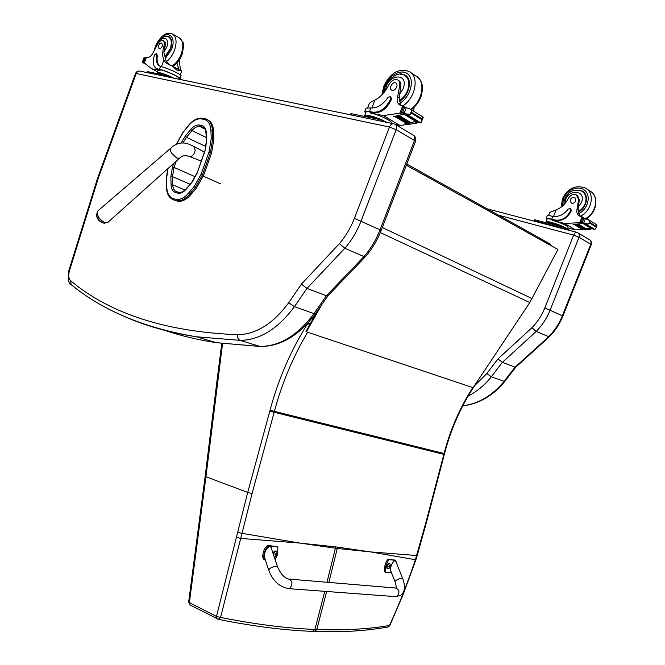 <?xml version="1.0" encoding="UTF-8"?>
<svg xmlns="http://www.w3.org/2000/svg" width="665" height="665" viewBox="0 0 665 665"><rect width="100%" height="100%" fill="white"/><g stroke="black" fill="none" stroke-linecap="round" stroke-linejoin="round"><path stroke-width="1" d="M300.647 543.18L335.742 546.896L335.393 548.218L299.691 543.064L240.705 538.417L220.547 617.452L216.474 616.43L247.713 492.424L205.934 476.772L189.375 602.581L188.669 601.908M222.559 343.572L205.934 476.772L205.103 476.78L188.661 601.95L190.082 604.975L189.375 602.581L216.474 616.43L217.172 618.866L218.428 619.314L220.547 617.452C255.576 624.369 287.022 628.359 314.902 629.431L312.484 631.368M313.049 318.901L311.802 318.535M309.657 324.919L307.737 323.257M237.58 532.299L241.977 533.338L240.705 538.417L236.341 537.27M369.898 551.842L337.596 547.129L337.255 548.45L370.729 551.917L415.384 559.747C407.953 582.041 399.332 603.953 389.515 625.482L389.856 625.482M387.629 627.045L389.515 625.482C368.734 629.123 344.495 630.462 316.806 629.514L314.902 629.431L324.786 591.335M269.791 411.194L270.057 410.214L274.404 411.369L252.068 493.605L247.713 492.424L269.791 411.194L443.854 454.345L425.924 522.399L415.384 559.747L415.883 559.772L417.204 555.566L370.729 551.917M406.781 164.056L549.905 243.822L551.094 245.659M321.436 305.227L306.432 331.827L305.983 331.428L317.953 310.206M306.432 331.827L473.123 387.695L529.797 302.558L557.935 249.458L406.34 165.203M174.903 200.381L173.582 199.849M203.656 175.277L211.586 153.033L210.439 152.493L202.501 174.762L203.656 175.277L196.399 188.07L195.236 187.572L202.501 174.762L201.088 174.255L194.114 186.557L188.403 193.316C183.997 198.286 179.65 200.248 175.385 199.209L173.316 198.602C169.243 197.148 167.056 193.332 166.749 187.156L166.541 179.018L167.913 168.644M188.403 193.316L190.689 194.82L196.399 188.07M211.246 138.47L213.897 138.977L213.531 130.756L212.393 130.199C212.002 124.347 209.916 120.639 206.117 119.068L204.837 118.694L203.822 119.351C208.095 120.423 210.448 124.056 210.888 130.24L211.246 138.47L209.026 151.986L201.088 174.255M207.422 119.7C211.121 121.329 213.157 125.012 213.531 130.756M190.689 194.82C186.1 199.982 181.57 202.052 177.106 201.038L176.973 200.996M213.897 138.977L211.586 153.033M121.038 314.969C143.075 325.177 168.203 332.442 196.416 336.773L240.073 340.347C259.699 340.181 277.812 328.959 294.429 306.673L314.013 313.639L326.407 295.767L363.971 256.574L365.393 256.698C372.068 249.043 377.321 240.306 381.145 230.497L380.023 229.824C376.107 239.866 370.754 248.776 363.971 256.574L344.852 248.261C351.702 240.273 357.122 231.162 361.103 220.913L396.199 129.683C397.047 127.048 396.623 125.219 394.91 124.214L393.888 123.823C392.101 123.457 390.613 124.521 389.432 127.032L396.199 129.683L414.503 140.456L380.023 229.824L354.395 218.344C350.729 227.787 345.75 236.2 339.458 243.59L344.852 248.261L306.956 288.402L326.407 295.767L327.895 295.8L315.459 313.714L314.013 313.639C297.563 335.451 279.533 346.374 259.932 346.432L260.888 346.523M339.458 243.59L301.403 284.121L306.956 288.402L294.429 306.673L288.71 302.725C273.091 323.788 256.033 334.445 237.538 334.703C237.264 337.571 238.112 339.449 240.073 340.347L259.932 346.432L216.25 342.675C197.987 339.882 181.013 335.825 165.327 330.505M578.068 232.916L589.381 239.633C590.994 240.58 591.468 242.093 590.794 244.18L562.39 315.7C559.165 323.739 554.552 330.779 548.55 336.822L515.051 367.171L515.782 367.188M462.724 405.899C478.891 403.996 492.931 395.816 504.843 381.369L504.145 381.319L515.051 367.171L502.374 362.367L536.189 331.444L549.232 336.906C555.175 330.912 559.739 323.955 562.931 316.016L544.818 307.895C541.8 315.426 537.503 322.035 531.942 327.737L536.189 331.444C542.249 325.285 546.913 318.128 550.196 309.957L579.015 237.247L573.612 235.177L544.818 307.895M531.942 327.737L497.952 358.942L502.374 362.367L491.352 376.764L486.78 373.597L474.527 385.783M577.079 232.442L576.879 232.351C575.682 232.11 574.585 233.033 573.587 235.111L573.612 235.177M179.234 60.025L180.315 68.828L181.587 71.246L180.672 70.59L176.907 70.141L172.601 66.325L170.19 65.212C167.056 63.823 164.953 62.128 163.889 60.124C162.277 56.4 162.31 51.712 163.989 46.06L165.028 46.633C165.793 43.807 165.444 41.97 163.997 41.122L163.249 40.715M172.892 66.475L180.539 70.523M156.059 46.75C159.168 35.178 171.146 35.802 166.624 47.464L163.864 52.211L166.15 61.321L170.539 65.378M176.932 62.951L178.935 69.65M156.25 53.674L157.389 55.336C156.549 60.673 157.464 64.339 160.132 66.342C156.84 64.671 155.643 60.856 156.541 54.887L156.159 53.632L154.513 55.012C152.285 61.995 152.975 66.542 156.583 68.67L159.45 69.318C165.635 70.424 181.271 77.63 179.999 78.761L178.719 78.944M180.016 78.719L181.038 75.976C182.26 74.862 167.655 68.005 161.055 66.625L160.506 66.475L159.45 69.318M173.839 78.146C168.436 75.478 163.573 73.616 159.259 72.576L157.189 72.576L157.971 70.465L160.049 70.457L151.595 68.753L144.322 62.917L146.125 57.398L147.63 57.39C149.858 57.298 151.786 55.552 153.407 52.144L158.046 43.516C159.691 41.064 161.329 40.075 162.95 40.557C164.396 41.396 164.745 43.233 163.989 46.06M151.595 68.753L157.48 71.795M157.331 68.894L160.307 69.767C165.918 70.773 180.099 77.306 178.943 78.329L178.644 79.143M158.187 69.335L156.716 68.744M144.396 57.838L145.061 58.171L143.424 61.853L144.313 62.31L143.017 61.562L144.396 57.838L143.989 57.747M143.158 61.645L142.534 61.596L143.931 57.822L142.435 61.953L144.33 62.942L143.923 63.35L144.347 62.951M163.681 74.97L158.569 73.923M172.867 77.946C165.635 74.53 160.938 72.967 158.777 73.233L158.76 73.275M157.189 72.576L158.378 73.882M171.42 77.647L166.408 75.536L147.314 71.596L146.508 72.477M165.053 57.123L170.581 48.969C172.584 42.718 172.002 38.62 168.844 36.675L166.558 36.384M163.864 52.211L165.028 46.633M158.586 45.669L159.06 48.961C162.085 47.888 162.992 45.902 161.761 43.017C160.539 42.784 159.484 43.666 158.586 45.669M398.202 80.249L398.651 80.54C400.288 81.471 401.028 83.167 400.87 85.635L399.815 84.962C399.973 82.493 399.233 80.789 397.595 79.867C394.179 78.811 391.219 80.515 388.709 84.979C385.384 91.886 380.787 96.915 374.927 100.066C371.652 101.579 369.757 102.767 369.25 103.632L367.72 107.622M365.625 113.075L364.703 111.595C365.01 110.972 366.606 110.939 369.482 111.496L372.766 112.161C380.23 112.651 386.174 108.196 390.588 98.786L390.106 96.575L387.828 97.639C382.791 104.821 377.122 108.27 370.829 107.971L369.482 111.496M364.703 111.595L366.033 108.137L370.829 107.971M395.417 124.513L399.973 125.461L416.381 123.299L417.337 122.003M415.475 121.371L410.779 122.842M410.014 123.017L409.033 123.216M408.285 123.358L407.321 123.524M406.573 123.648L404.919 123.723L406.382 123.532M420.455 122.759L418.726 122.751L416.157 121.18L410.854 122.668M409.823 122.9L409.116 123.05M408.094 123.249L407.404 123.366M415.608 121.321L403.954 114.205L393.223 116.699L402.791 114.405L400.613 113.075L383.339 115.56L370.023 112.867L370.347 112.011L373.63 112.668L372.766 112.161M399.973 125.461L383.339 115.56M410.197 123.125L410.862 122.626L399.274 115.61L398.601 116.117L410.022 122.826M408.468 123.474L409.133 123.017L397.529 116.009L396.864 116.475L408.293 123.175M406.772 123.765L407.421 123.333L395.808 116.342L395.16 116.782L406.598 123.466M420.804 122.959L421.668 119.467L411.876 113.432L410.247 114.363L411.643 110.747L409.482 108.636L403.846 107.107L403.19 107.514L401.519 111.861L404.145 113.84M403.954 114.205L404.503 114.064L401.851 112.443L404.328 112.85L407.687 114.945L407.437 115.386L418.958 122.427M410.247 114.363L405.999 113.915M421.668 119.467L423.264 117.181L421.144 122.676M411.643 110.747L411.876 113.432M383.813 120.681C373.647 116.275 367.271 114.563 364.686 115.544L366.008 112.094C366.282 111.529 367.728 111.496 370.347 112.011M390.288 96.691L390.962 97.107L391.444 99.318C387.03 108.719 381.095 113.166 373.63 112.668M406.672 114.322L406.082 114.604L405.949 114.056L406.481 114.205M374.769 118.528C370.97 117.306 368.344 116.766 366.905 116.907M381.012 119.816C373.073 116.608 368.277 115.436 366.631 116.3L366.432 116.807M407.437 115.386L408.052 115.062L419.623 122.136L419.008 122.46M395.808 116.342L395.16 116.782M397.529 116.009L396.864 116.475M399.274 115.61L398.601 116.117M399.815 84.962L397.662 96.683C396.581 100.739 397.346 103.549 399.964 105.112L402.965 105.943L404.012 107.215M414.021 107.464L413.755 111.279M400.804 105.419L399.258 97.68L397.662 96.683M405.018 107.273L405.65 107.821M400.613 113.075L402.101 112.693M403.722 113.69L402.791 114.405M390.987 123.216L391.203 122.651C392.416 121.055 377.928 114.338 370.023 112.867M350.38 114.787L350.763 113.79L351.768 113.782L381.203 119.858L386.756 122.202M364.686 115.544L365.168 116.55M406.731 76.359L405.517 75.993M400.006 74.231L404.943 75.045C413.007 78.586 409.407 95.876 399.432 101.255M400.87 85.635L399.258 97.68M405.667 76.101L407.545 77.298M396.689 87.049C397.338 85.07 397.047 83.682 395.808 82.884C392.599 81.047 388.31 88.744 391.727 90.207C393.722 90.756 395.376 89.7 396.689 87.049M576.937 195.294L577.619 195.734L579.298 199.766L578.617 199.325L576.364 194.92C573.147 193.781 570.462 194.961 568.309 198.469C565.491 203.947 561.41 207.771 556.065 209.941L549.797 212.368L548.525 215.593M546.929 219.641L546.09 218.652C546.356 218.137 548.234 218.32 551.726 219.192L554.818 219.99C561.8 220.963 567.154 217.713 570.869 210.248L570.337 208.378L568.259 209.076C563.862 214.662 558.725 217.089 552.839 216.366L551.726 219.192M546.106 218.602L547.187 215.876C547.411 215.394 549.041 215.502 552.075 216.208L552.839 216.366M567.852 227.937L575.366 229.891L590.462 229.267L591.493 228.378M590.121 228.07L586.04 228.876M585.233 228.976L584.435 229.068M583.646 229.142L582.864 229.201M582.075 229.25L580.603 229.234L581.95 229.176M593.147 228.935L590.894 227.929L586.073 228.777L578.567 224.205L577.96 224.579L585.433 229.093M585.109 228.901L576.198 224.487L583.845 229.259M583.521 229.068L582.906 229.117M590.395 228.012L582.848 223.407L573.014 224.679L581.842 223.515L580.437 222.659L564.543 223.448L552.017 220.215L552.283 219.525L554.818 219.99M575.366 229.891L564.543 223.448M582.332 229.408L582.914 229.093L575.391 224.562L574.801 224.878L582.282 229.383M594.734 229.433L595.857 228.419L596.181 227.073L589.863 223.174L588.608 223.964L589.755 221.079L588.076 219.408L582.69 218.311L581.318 221.778L583.014 223.116M582.848 223.407L581.642 222.276L582.407 222.268L586.081 224.138M588.608 223.964L585.233 223.615M596.181 227.073L596.971 224.928L588.467 219.65M589.755 221.079L589.863 223.174M546.098 221.761L547.17 219.034C547.411 218.569 549.115 218.735 552.283 219.525M570.512 208.486L571.426 210.589C567.711 218.054 562.357 221.295 555.383 220.323M586.347 218.935L586.206 218.461M585.358 223.689L584.818 223.889L584.676 223.423L585.158 223.573M556.098 225.302L548.359 223.282M558.542 225.942L556.239 224.961M559.664 226.233C553.189 223.781 549.115 222.717 547.445 223.049M564.269 227.472C560.005 224.936 547.536 221.113 547.694 222.376L547.428 223.041M585.998 224.088L594.136 228.976L593.537 229.167M575.391 224.562L574.801 224.878M584.485 228.951L583.895 229.292M576.962 224.413L576.372 224.753M586.073 228.76L585.474 229.126M578.567 224.205L577.96 224.579M578.617 199.325L577.095 208.885C576.247 212.168 577.07 214.554 579.556 216.042L582.365 216.956L583.222 217.995M587.444 217.688L587.602 219.192M579.947 216.216L578.126 209.533L577.095 208.885M582.523 217.056L584.319 218.544M580.437 222.659L581.634 222.351M582.681 222.991L581.842 223.515M568.134 227.222L568.151 227.181C566.472 225.227 561.094 222.908 552.017 220.215M566.505 228.353L565.865 227.945C561.085 224.986 545.882 220.281 546.081 221.802L547.345 223.016M566.605 229.658L562.889 228.211L535.109 220.93L533.912 220.805L534.411 221.212M570.462 230.672L563.297 227.181L535.508 219.932L534.303 219.807L533.912 220.797M539.124 222.443L535.666 221.536M565.292 229.309L561.684 228.361M583.355 191.786L581.792 191.188M574.793 190.157L581.983 190.855C589.473 194.396 587.045 208.153 578.209 212.044M579.298 199.766L578.126 209.533M582.756 191.836L584.535 193M575.815 200.83L574.834 197.297C570.52 197.588 569.356 199.508 571.335 203.058C573.205 203.665 574.701 202.925 575.815 200.83M96.392 214.263L96.433 214.911C97.265 218.361 99.434 221.021 102.925 222.875L103.649 223.132M97.788 210.98L96.433 214.911C97.073 219.192 99.501 221.935 103.698 223.141L104.605 223.307M289.982 588.134C292.999 583.779 292.5 580.753 288.485 579.032C292.5 580.753 292.999 583.779 289.982 588.134L288.635 588.641L289.982 588.134M268.751 570.304L268.693 570.129C272.733 580.836 279.375 587.004 288.635 588.641L395.866 596.638L397.163 596.181C399.998 592.299 399.432 589.572 395.476 588.01L289.333 579.107M391.569 572.898L385.6 572.299C385.06 567.868 386.174 563.621 388.95 559.556L395.65 560.429L396.814 563.837M402.782 578.75L396.116 562.075C394.727 557.461 389.216 566.879 390.854 571.094L390.962 571.36M395.293 560.287L387.903 559.14C385.126 563.205 384.013 567.453 384.553 571.875L385.6 572.299M388.95 559.556L387.903 559.14M265.41 560.146L265.26 560.055C261.603 557.844 265.634 545.416 269.965 545.99L277.87 546.888L277.596 553.92M277.272 555.059L275.135 559.639M277.604 567.029L271.436 548.583C270.015 542.574 262.875 552.125 264.62 557.744L264.77 558.201M277.87 546.888L268.901 545.533C264.57 544.959 260.547 557.378 264.196 559.589L265.044 559.897M387.288 568.633L387.022 568.525C385.924 565.79 386.648 564.111 389.183 563.496L389.308 563.546M388.028 568.799C384.96 568.184 389.424 560.753 390.363 564.893L388.767 568.625L388.028 568.799M389.141 568.359L388.111 568.799M389.815 565.125L388.426 566.588L389.141 566.771L389.083 567.918L390.247 566.43L389.607 565.192M390.164 566.763L389.291 566.322M388.568 566.464L389.258 566.422M272.991 553.222C273.897 551.327 274.994 550.637 276.283 551.144M276.524 556.181L274.196 556.838M273.406 554.469C275.069 550.786 276.482 550.429 277.629 553.38L275.983 556.647L274.936 557.029M276.707 552.898L275.019 554.519L275.892 554.751L275.875 556.023L277.297 554.377L276.449 552.964M277.197 554.751L276.266 554.169M275.368 554.452L276.216 554.361M299.691 543.064L241.977 533.338L252.068 493.605M328.867 582.424L337.255 548.45L335.393 548.218L326.989 582.266M312.542 319.799L312.533 317.621M270.057 410.214C278.344 379.141 290.904 350.231 307.72 323.481L310.455 323.506M217.954 379.532L217.114 379.765L221.778 343.464M217.688 381.793L216.848 382.009L217.114 379.765M207.862 461.003L207.031 461.061L216.848 381.984M207.031 461.061L205.103 476.788M307.654 332.234C292.982 356.847 281.902 383.231 274.404 411.369L444.079 453.505L443.854 454.345L444.336 454.444L426.431 522.416L425.924 522.399M326.673 591.476L316.806 629.514L314.919 631.459L313.007 631.393C297.887 630.827 281.744 629.423 264.57 627.162C245.709 624.485 230.331 621.875 218.428 619.314L190.547 605.208M337.596 547.129L335.742 546.896M415.883 559.772L403.264 594.244L389.848 625.499L388.161 626.962C382.691 627.993 368.585 630.087 356.257 630.886C343.439 631.792 329.657 631.983 314.919 631.459L314.387 631.442M472.807 387.595C459.739 407.919 450.163 429.889 444.079 453.505L444.553 453.613L444.336 454.444M532.1 298.602L382.292 227.513M529.797 302.558L380.305 232.575M182.908 142.95L186.441 137.347L185.219 136.242L181.096 143.008M205.942 146.549L186.441 137.347L191.977 130.589L190.755 129.476L185.219 136.242M173.74 163.432L172.509 166.882L174.039 167.43L176.258 161.179M206.158 137.397L191.977 130.589C194.621 127.497 197.272 126.159 199.932 126.566L199.483 125.062C196.557 124.613 193.648 126.092 190.755 129.476M172.509 166.882L170.847 176.682L172.476 176.632L174.039 167.43L195.294 176.799M204.82 128.952L199.932 126.566L202.069 127.015L201.62 125.502L199.483 125.062M170.847 176.682L171.071 184.845L172.709 184.787L172.476 176.632L190.007 184.205M203.98 127.946L202.675 127.19C204.596 127.821 205.701 129.833 205.984 133.224L206.308 132.8C206.025 128.669 204.463 126.242 201.62 125.502M205.984 133.266L206.649 141.005L206.308 132.8M171.071 184.845C171.287 188.985 172.767 191.528 175.502 192.476L176.749 191.744L178.652 192.293L176.749 191.744M176.599 191.703C174.197 190.789 172.892 188.478 172.709 184.787L184.986 190.007M175.502 192.476L177.572 193.074L178.827 192.343C181.021 192.9 183.482 191.686 186.225 188.702L191.977 182.31L197.031 173.374L204.995 151.022L206.649 141.005M206.325 141.421L204.995 151.022M177.572 193.074C180.439 193.748 183.332 192.418 186.267 189.101L186.233 188.694M204.737 151.005L197.031 173.374M186.267 189.101L191.977 182.31M176.499 144.189L183.183 132.26L188.685 125.544C192.983 120.498 197.314 118.295 201.678 118.927L203.822 119.351M210.888 130.24L212.393 130.199L212.75 138.428L210.439 152.493L209.026 151.986M202.792 118.312L201.678 118.927M202.559 118.245C197.696 117.639 193.058 119.958 188.644 125.228L188.685 125.544M188.644 125.228L183.183 132.26M194.114 186.557L195.236 187.572L189.525 194.321C184.936 199.492 180.406 201.57 175.942 200.556L177.106 201.038M175.385 199.209L175.942 200.556L173.731 199.899L173.316 198.602M167.622 168.902L166.275 179.334L166.749 187.156M172.16 199.234L173.74 199.899C169.159 198.137 166.74 193.997 166.491 187.472M220.531 183.814L203.324 176.175M381.145 230.497L415.525 141.404L414.503 140.456C415.334 137.871 414.902 136.067 413.189 135.061L395.401 124.505M301.403 284.121L288.71 302.725M237.538 334.703C165.859 331.777 110.24 313.805 70.665 280.78L71.105 284.603L71.654 285.027M70.665 280.78C68.595 278.76 68.179 275.468 69.418 270.896L68.786 270.73C67.664 278.834 68.445 283.456 71.105 284.603C103.017 310.788 144.787 328.178 196.416 336.773L216.25 342.675L260.239 346.507C280.763 346.432 299.167 335.501 315.459 313.714M69.418 270.896L98.312 178.095L97.622 178.087L68.786 270.73M98.312 178.095L98.553 177.372L97.921 177.206L97.622 178.087M98.553 177.372L136.175 73.566L135.469 73.599M136.175 73.566L136.217 73.524C137.09 71.587 138.395 70.798 140.14 71.155L393.431 123.723M136.217 73.524L389.432 127.032M389.457 127.106L354.395 218.344M576.879 232.351L577.602 232.634C579.223 233.598 579.689 235.127 579.015 237.247L591.276 244.637C591.908 242.708 591.426 241.129 589.83 239.89M515.766 367.205L504.876 381.328M468.118 396.091C476.88 391.635 484.627 385.193 491.352 376.764L504.145 381.319C492.3 395.658 478.509 403.813 462.774 405.8M498.584 215.219L573.587 235.111M497.952 358.942L486.78 373.597M144.322 62.917L146.433 57.223M156.541 54.887L157.389 55.336M177.613 68.969L178.104 67.655M143.823 61.513L144.48 61.853M145.061 58.171L145.718 58.512M145.086 57.847L145.818 58.229M160.049 70.457L160.307 69.767M161.437 66.708L163.889 60.124M147.314 71.596L146.957 72.568M166.408 75.536L166.042 76.533M165.269 58.587L171.67 49.16C176.765 36.425 167.389 29.285 159.658 39.609M166.35 61.704C169.858 59.044 172.576 55.228 174.513 50.249C177.164 41.937 176.4 36.475 172.202 33.873C169.143 33.009 166.84 33.134 165.286 34.248C164.82 33.849 156.358 40.166 154.446 49.85M171.986 66.043C175.967 63.557 179.06 59.517 181.271 53.923C183.914 45.661 183.133 40.224 178.927 37.614L173 34.314M155.144 48.454C156.109 39.667 166.948 33.857 168.494 36.907C171.553 38.803 172.11 42.768 170.174 48.828L165.003 56.575M416.947 123.033L414.835 121.745M405.209 113.383L404.328 112.85L406.199 107.921M421.943 118.761L412.159 112.718M421.477 121.263L422.849 117.697M391.444 99.318L390.588 98.786M402.674 112.36L404.544 107.506M399.823 113.225L402.666 105.843M404.337 107.406L403.888 107.132M371.868 108.038L374.927 100.066M351.768 113.782L351.311 114.978M381.203 119.858L380.729 121.088M385.692 121.57L385.5 122.077M383.023 93.665L384.52 86.45C388.809 74.771 402.383 67.93 408.485 74.68C414.869 81.113 409.798 97.647 399.698 103.291M410.854 72.651L416.016 76.059C425.949 80.548 422.699 101.196 410.687 109.384M384.229 87.123L384.761 85.843M381.959 94.796L383.647 86.508C388.327 76.458 396.739 66.891 409.266 71.604C419.607 76.226 415.534 98.179 402.824 105.885M385.742 90.199C386.323 74.089 409.648 71.712 403.115 88.678L399.599 94.247M384.387 92.036C382.998 82.568 398.393 69.501 404.495 75.336C408.925 78.229 409.964 83.25 407.62 90.407C405.841 94.804 403.123 98.187 399.457 100.565M591.01 229.101L589.639 228.27M583.837 222.733L585.391 218.81M596.405 226.507L590.088 222.6M571.426 210.589L570.869 210.248M582.407 222.268L583.937 218.394M579.747 222.742L582.083 216.857M583.745 218.303L583.321 218.045M553.496 216.466L556.065 209.941M535.508 219.932L535.109 220.93M563.297 227.181L562.889 228.211M566.904 228.569L566.497 229.591M562.465 206.067L563.455 198.727C566.979 189.384 579.24 184.762 585.175 190.764C591.36 196.516 587.503 209.741 578.459 213.798M585.508 218.835C596.862 213.523 599.788 195.967 589.747 190.913C599.498 195.593 596.555 213.415 585.092 218.752M561.302 207.006L562.44 198.669C567.918 188.187 575.566 184.629 585.366 188.02C595.358 192.792 591.975 211.229 580.129 216.283M565.441 202.975C564.502 189.384 586.987 188.444 581.501 202.468L578.467 206.807M564.02 204.587C563.355 197.339 570.005 187.073 581.642 191.104C585.857 193.856 587.02 198.103 585.125 203.856C583.704 207.256 581.41 209.808 578.234 211.52M201.154 161.08L189.641 156.533C192.484 156.508 194.346 154.38 195.244 150.157L193.648 146.342C185.851 142.493 184.238 142.967 180.805 143.033C176.674 143.781 173.357 145.477 170.855 148.096C169.957 149.018 170.223 150.697 171.645 153.133L176.632 158.004L179.525 158.253C182.019 155.544 185.394 154.97 189.641 156.533L189.226 156.366M108.004 222.243L104.28 222.343C98.403 218.519 96.267 214.712 97.863 210.913L170.789 148.154M395.16 560.263L394.112 559.855M395.027 596.572L399.989 595.724C404.752 592.806 405.7 587.178 402.824 578.849C402.591 577.129 394.461 580.196 395.077 581.775L395.118 581.875M269.965 545.99L268.901 545.533M264.62 557.744L268.693 570.129L269.973 568.375C273.739 566.322 276.308 565.932 277.662 567.195C280.913 574.136 284.52 578.085 288.485 579.032M389.898 563.953L389.574 563.654C387.038 564.269 386.315 565.948 387.412 568.683L387.022 568.525M389.906 566.813L389.05 566.364M389.964 566.422L389.382 566.264L389.964 566.422M389.025 566.721L388.501 566.447M277.122 551.759L276.69 551.318C275.202 550.803 274.047 551.667 273.215 553.912M276.831 554.793L275.967 554.294M276.873 554.344L276.183 554.144L276.873 554.344M314.071 317.08L313.19 316.764M444.553 453.613C451.194 427.869 461.951 404.129 476.813 382.392L477.196 381.585M417.204 555.566L426.431 522.416M551.418 245.834L550.204 243.988M196.782 173.341L191.944 181.911M206.117 119.068L204.837 118.694M204.704 118.669L202.692 118.27M183.141 131.944L176.242 144.305M365.376 256.715L327.828 295.867M415.525 141.404C416.298 138.935 415.683 136.915 413.68 135.352M97.921 177.206L135.469 73.582C136.267 71.745 137.672 70.906 139.675 71.055M549.215 336.914L515.724 367.238M591.285 244.62L562.931 316.016M576.68 232.301L487.013 208.777M157.43 69.11L156.583 68.67M158.777 73.233L158.528 73.915M145.244 64.031L143.923 63.35M143.84 63.009L142.501 62.31M145.835 58.179L145.02 57.755M180.232 74.871L181.587 71.246M168.844 36.675L169.45 37.007M179.733 38.063L182.942 42.568C183.989 43.034 183.681 47.024 182.035 54.538C179.899 60.008 176.774 63.948 172.659 66.35M170.481 38.005L169.076 37.232M417.445 122.069L417.221 122.634M409.981 108.935L423.256 117.173M406.082 114.604L417.653 121.678M416.032 121.205L418.526 122.726M419.573 122.219L420.887 123.025M403.156 106.059L405.226 107.339M406.149 75.835L404.943 75.045M417.562 77.082C420.945 79.95 422.591 83.981 422.516 89.193L421.361 95.735C419.424 101.354 416.057 106.026 411.261 109.733M583.853 222.742L584.585 223.191M584.818 223.889L592.299 228.461M586.106 224.629L593.579 229.201M590.778 227.937L592.374 228.918M594.094 229.043L594.851 229.508M567.469 228.901L568.151 227.181M583.13 191.611L581.983 190.855M589.747 190.913L586.879 189.018M103.69 223.141L107.921 222.326L179.525 158.253M204.371 152.044L194.047 146.549M395.966 588.018C396.498 587.644 396.199 585.557 395.077 581.775L390.854 571.094M264.196 559.589L265.26 560.055M390.297 564.61L389.574 563.654M389.075 566.738L388.51 566.43M277.596 552.873L276.69 551.318"/></g></svg>

